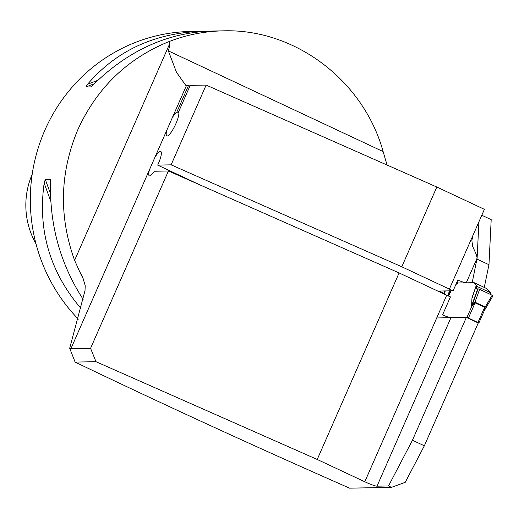 <?xml version="1.0" encoding="UTF-8"?>
<svg xmlns="http://www.w3.org/2000/svg" width="519" height="519" viewBox="0 0 519 519"><rect width="100%" height="100%" fill="white"/><g stroke="black" fill="none" stroke-linecap="round" stroke-linejoin="round"><path stroke-width="0.78" d="M75.112 362.087C163.641 404.573 255.127 446.593 349.579 488.158L391.488 487.354L388.517 485.959L376.995 486.18A10.782 1.155 -156.3 0 1 364.799 481.768L317.226 459.464L95.983 361.691L75.112 362.087L69.689 348.255L85.019 290.549L85.207 285.645L82.956 278.002L79.342 270.886A168.5 163.206 88.9 0 0 83.656 279.676M391.488 487.354L405.235 482.32L424.347 445.808L478.271 322.961L466.38 317.388L412.449 440.235L388.517 485.959M364.799 481.768L446.684 295.233A10.782 1.155 -156.3 0 0 450.447 296.907L442.532 314.936A10.782 1.155 -156.3 0 0 450.959 317.68L466.38 317.388M450.959 317.68L376.995 486.18M424.347 445.808L412.449 440.235M90.578 348.314L168.422 170.978L154.279 171.251A13.481 3.023 115.1 0 1 149.31 175.837A13.481 3.023 115.1 0 1 149.446 169.797L70.915 348.69L90.578 348.314L95.983 361.691M74.606 260.369L169.83 43.447L169.136 41.546C127.427 58.485 97.001 87.834 77.869 129.601C59.795 172.704 58.705 216.293 74.606 260.369L79.342 270.886M169.83 43.447C170.089 44.18 169.596 46.658 168.338 50.875L383.132 151.587C363.514 80.451 294.824 28.551 223.345 30.842L210.824 31.082C167.468 32.71 128.498 50.395 93.913 84.149L90.741 86.913L85.849 87.004L87.562 84.273C116.392 50.628 154.63 32.95 202.28 31.244L206.763 31.218M189.915 86.057L188.54 85.414L185.672 85.246L176.466 72.238L168.338 50.875M478.914 221.808L477.123 258.073L466.257 282.829L472.186 282.719L477.123 258.073L476.455 254.861L472.621 246.253L471.868 240.459L472.88 235.6L484.389 209.332L436.816 187.022L206.134 85.077L190.214 85.382L178.594 111.851A13.481 3.023 -64.9 0 1 174.864 125.896A13.481 3.023 -64.9 0 1 166.82 135.952A13.481 3.023 -64.9 0 1 166.949 129.912L172.314 117.69A13.481 3.023 -64.9 0 1 176.921 111.877L178.86 112.792M166.949 129.912L149.446 169.797M70.915 348.69L69.689 348.255M168.422 170.978L399.105 272.929L317.226 459.464M481.794 215.242L491.188 219.647L488.969 264.716L477.071 259.137M446.684 295.233L399.105 272.929M436.816 187.022L401.803 266.792L449.376 289.102L473.211 234.802M401.803 266.792L171.121 164.841L157.685 165.1L199.724 184.809M444.011 293.469L438.827 291.042L453.139 290.77A10.782 1.155 23.7 0 1 449.376 289.102M188.54 85.414L176.921 111.877M186.47 85.453A26.962 6.053 -64.9 0 0 186.483 85.453L172.314 117.69M484.259 287.429L488.969 264.716M466.257 282.829A10.782 1.155 23.7 0 1 457.823 280.091L453.139 290.77M455.916 284.451L458.381 282.985L456.869 282.271M78.33 319.159A168.5 163.206 -91.1 0 1 44.855 130.237A168.5 163.206 -91.1 0 1 190.298 31.477L202.28 31.244M169.136 41.546C186.606 34.805 204.681 31.237 223.345 30.842M387.07 165.042L383.132 151.587M81.022 308.5C49.908 272.001 37.621 230.209 44.167 183.136L45.283 179.412L50.356 179.516M50.473 180.119L50.518 183.012C49.688 225.661 60.561 264.437 83.144 299.34M206.134 85.077L171.121 164.841M154.811 157.575A13.481 3.023 115.1 0 1 160.754 151.425A13.481 3.023 115.1 0 1 157.685 165.1M32.191 174.261A76.306 73.912 88.9 0 0 36.012 243.885M478.271 322.961L478.901 322.935L484.357 310.498L484.616 307.326L475.099 302.869L472.005 305.899A5.391 4.048 40.3 0 0 472.095 305.38L474.956 302.194L479.634 289.362L492.155 295.233L485.213 307.001L484.337 310.55M436.713 317.952L466.964 317.375L478.901 322.935M466.964 317.375L472.005 305.899L471.596 305.477L471.946 298.23L476.436 285.431L474.139 282.68L486.031 288.259L490.585 292.768L490.637 294.52M458.381 282.985L474.139 282.68M483.896 311.471L484.188 310.887M445.276 290.919L444.309 294.124M476.228 285.755L472.186 297.789L476.228 285.755L476.533 289.025L477.74 288.836L471.842 305.036L472.095 305.38M476.526 286.177L490.585 292.768M477.74 288.836L479.634 289.362M492.155 295.233L493.005 295.798L484.791 309.72M484.253 310.738L493.005 295.798M484.642 307.456A5.391 1.109 142.8 0 1 485.213 307.001L474.956 302.194A5.391 1.051 87.5 0 0 474.982 302.927M471.816 306.048A5.391 5.222 88.9 0 0 471.998 305.574L478.109 288.811M471.596 305.477A5.391 4.613 -177.3 0 0 471.842 305.036L471.946 298.23M491.856 295.733L493.005 295.798L492.155 295.233L479.634 289.362L478.109 288.811L476.533 289.025M44.167 183.136L50.791 201.294M45.283 179.412L50.473 193.645M94.354 83.708L85.849 87.004M97.877 80.276L87.562 84.273M472.601 295.966L476.338 285.216M451.16 290.809L448.397 296.018M475.372 302.266A5.391 1.213 115.1 0 0 475.099 302.869L468.488 317.926M478.005 322.39L484.616 307.326A5.391 1.213 115.1 0 1 484.889 306.729M447.793 295.746L449.486 290.841M449.597 290.835L447.884 295.791L450.55 290.815M444.815 290.925L443.907 293.936M444.77 290.925L443.875 293.916"/></g></svg>
